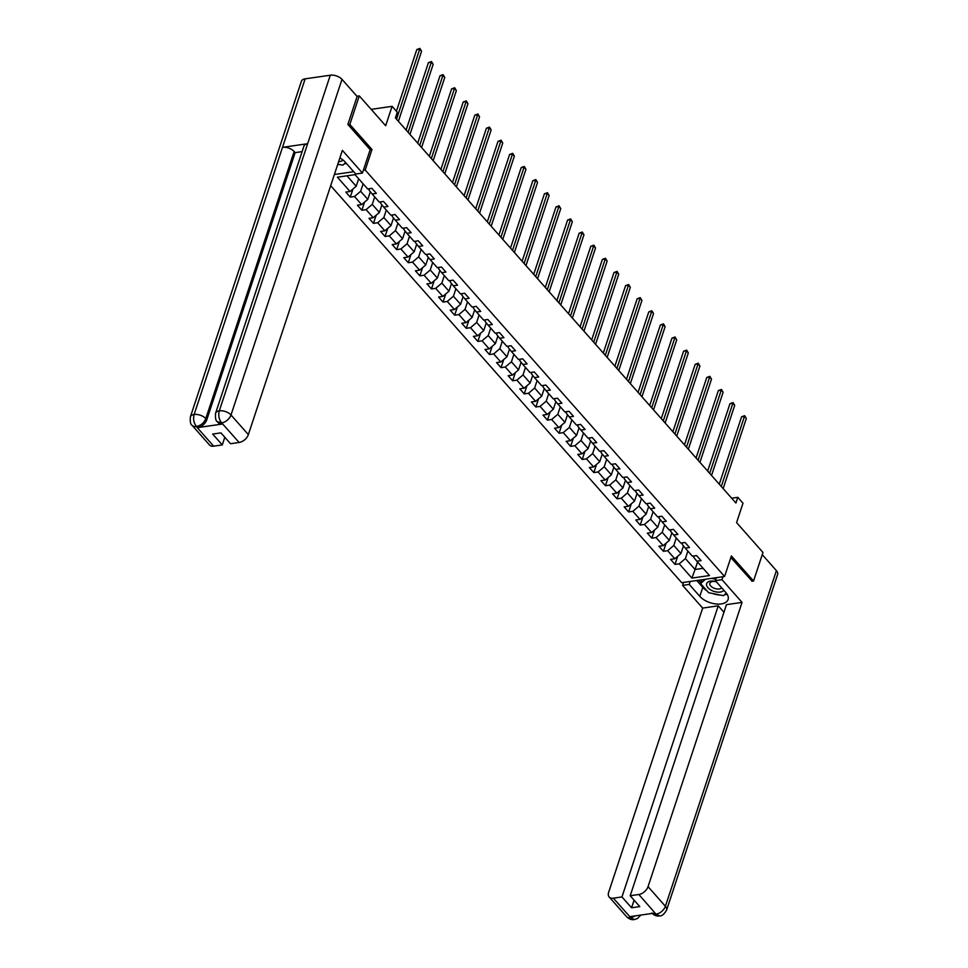 <?xml version="1.0" encoding="UTF-8"?>
<svg xmlns="http://www.w3.org/2000/svg" width="968" height="968" viewBox="0 0 968 968"><rect width="100%" height="100%" fill="white"/><g stroke="black" fill="none" stroke-linecap="round" stroke-linejoin="round"><path stroke-width="1.45" d="M330.681 185.699L681.714 582.688L724.584 576.492L365.202 170.041L363.351 170.308M751.797 581.248L753.54 581.006L762.978 552.462L736.587 522.611L743 503.203L737.798 497.322L731.651 498.205M356.926 96.231L359.273 95.892L385.663 125.743L392.088 106.335L371.18 109.36M370.151 149.762L371.99 149.495L349.835 124.436L348.093 124.69M349.835 124.436L359.273 95.892M334.384 174.494L353.719 171.699M694.201 555.947L693.741 557.35L696.863 561.246L701.098 560.641L696.633 555.596L692.41 556.201L685.271 548.13L689.494 547.525L685.041 542.479L680.806 543.084L673.668 535.014L677.903 534.409L673.438 529.363L669.203 529.968L662.076 521.897L666.299 521.292L661.846 516.246L657.611 516.851L650.472 508.781L654.707 508.176L650.242 503.13L646.007 503.735L638.88 495.664L643.103 495.059L638.638 490.014L634.415 490.619L627.276 482.548L631.511 481.943L627.046 476.897L622.811 477.502L615.684 469.432L619.907 468.827L615.442 463.781L611.219 464.386L604.08 456.315L608.315 455.71L603.851 450.664L599.615 451.269L592.476 443.199L596.712 442.594L592.247 437.548L588.024 438.153L580.885 430.082L585.12 429.465L580.655 424.432L576.42 425.037L569.281 416.966L573.516 416.349L569.051 411.315L564.828 411.92L557.689 403.85L561.912 403.233L557.459 398.187L553.224 398.804L546.085 390.733L550.32 390.116L545.855 385.07L541.632 385.688L534.493 377.617L538.716 377L534.263 371.954L530.028 372.571L522.889 364.5L527.124 363.883L522.659 358.838L518.437 359.455L511.298 351.384L515.52 350.767L511.068 345.721L506.833 346.338L499.694 338.268L503.929 337.651L499.464 332.605L495.241 333.222L488.102 325.151L492.325 324.534L487.872 319.488L483.637 320.106L476.498 312.035L480.733 311.418L476.268 306.372L472.045 306.989L464.906 298.918L469.129 298.301L464.676 293.256L460.441 293.873L453.302 285.802L457.537 285.185L453.072 280.139L448.849 280.756L441.711 272.686L445.933 272.068L441.481 267.023L437.246 267.64L430.107 259.569L434.342 258.952L429.877 253.906L425.642 254.523L418.515 246.453L422.738 245.836L418.285 240.79L414.05 241.407L406.911 233.336L411.146 232.719L406.681 227.674L402.446 228.291L395.319 220.22L399.542 219.603L395.077 214.557L390.854 215.174L383.715 207.104L387.95 206.487L383.485 201.441L379.25 202.058L372.123 193.975L376.346 193.37L371.881 188.324L367.659 188.941L355.014 174.639L337.409 177.192L350.041 191.482L345.818 192.088L350.271 197.133L352.969 188.99M696.863 561.246L709.508 575.549L691.89 578.09L679.246 563.799L675.023 564.404L677.721 556.261M350.271 197.133L354.506 196.528L361.645 204.599L357.41 205.216L361.875 210.25L366.098 209.645L373.237 217.715L369.014 218.332L373.466 223.366L377.701 222.761L384.841 230.832L380.606 231.449L385.07 236.494L389.293 235.877L396.432 243.948L392.209 244.565L396.662 249.611L400.897 248.994L408.036 257.064L403.801 257.682L408.266 262.727L412.489 262.11L419.628 270.181L415.405 270.798L419.858 275.844L424.093 275.227L431.232 283.297L426.997 283.914L431.462 288.96L435.685 288.343L442.824 296.414L438.601 297.031L443.054 302.077L447.289 301.459L454.428 309.53L450.193 310.147L454.657 315.193L458.88 314.576L466.019 322.646L461.796 323.264L466.249 328.309L470.484 327.692L477.623 335.763L473.388 336.38L477.853 341.426L482.088 340.809L489.215 348.879L484.992 349.496L489.445 354.542L493.68 353.925L500.819 361.996L496.584 362.613L501.049 367.659L505.284 367.041L512.411 375.112L508.188 375.729L512.653 380.775L516.876 380.158L524.015 388.228L519.78 388.846L524.245 393.891L528.48 393.274L535.606 401.345L531.384 401.962L535.849 407.008L540.071 406.391L547.21 414.461L542.975 415.078L547.44 420.124L551.675 419.507L558.814 427.578L554.579 428.195L559.044 433.24L563.267 432.623L570.406 440.706L566.171 441.311L570.636 446.357L574.871 445.74L582.01 453.823L577.775 454.428L582.24 459.473L586.463 458.856L593.602 466.939L589.379 467.544L593.832 472.59L598.067 471.985L605.206 480.055L600.971 480.66L605.436 485.706L609.659 485.101L616.798 493.172L612.575 493.777L617.027 498.822L621.262 498.217L628.401 506.288L624.166 506.893L628.631 511.939L632.854 511.334L639.993 519.405L635.77 520.01L640.223 525.055L644.458 524.45L651.597 532.521L647.362 533.126L651.827 538.172L656.05 537.567L663.189 545.637L658.966 546.242L663.419 551.288L667.654 550.683L674.793 558.754L670.558 559.359L675.023 564.404M392.088 106.335L397.291 112.227L395.404 117.927L735.91 503.021L737.798 497.322M685.271 548.13L682.137 544.234L682.609 542.83M683.456 545.879L680.94 553.514L673.801 545.444L676.269 537.966M674.793 558.754L680.94 553.514M667.654 550.683L673.801 545.444M673.668 535.014L670.546 531.117L671.005 529.714M671.865 532.763L669.336 540.398L662.197 532.327L664.677 524.85M663.189 545.637L669.336 540.398M656.05 537.567L662.197 532.327M662.076 521.897L658.942 518.001L659.414 516.597M660.261 519.647L657.744 527.282L650.605 519.211L653.073 511.733M651.597 532.521L657.744 527.282M644.458 524.45L650.605 519.211M650.472 508.781L647.35 504.885L647.81 503.481M648.669 506.53L646.14 514.165L639.001 506.095L641.481 498.605M639.993 519.405L646.14 514.165M632.854 511.334L639.001 506.095M638.88 495.664L635.746 491.768L636.218 490.365M637.065 493.414L634.548 501.049L627.409 492.978L629.878 485.488M628.401 506.288L634.548 501.049M621.262 498.217L627.409 492.978M627.276 482.548L624.154 478.652L624.614 477.248M625.473 480.297L622.944 487.933L615.805 479.862L618.286 472.372M616.798 493.172L622.944 487.933M609.659 485.101L615.805 479.862M615.684 469.432L612.55 465.535L613.022 464.132M613.869 467.181L611.352 474.816L604.213 466.745L606.682 459.255M605.206 480.055L611.352 474.816M598.067 471.985L604.213 466.745M604.08 456.315L600.959 452.419L601.418 451.015M602.278 454.065L599.749 461.7L592.61 453.629L595.09 446.139M593.602 466.939L599.749 461.7M586.463 458.856L592.61 453.629M592.476 443.199L589.355 439.303L589.827 437.899M590.674 440.948L588.145 448.583L581.018 440.513L583.486 433.023M582.01 453.823L588.145 448.583M574.871 445.74L581.018 440.513M580.885 430.082L577.763 426.186L578.223 424.783M579.082 427.832L576.553 435.467L569.414 427.396L571.894 419.906M570.406 440.706L576.553 435.467M563.267 432.623L569.414 427.396M569.281 416.966L566.159 413.07L566.631 411.666M567.478 414.715L564.949 422.351L557.822 414.28L560.29 406.79M558.814 427.578L564.949 422.351M551.675 419.507L557.822 414.28M557.689 403.85L554.567 399.953L555.027 398.538M555.886 401.599L553.357 409.234L546.218 401.163L548.699 393.673M547.21 414.461L553.357 409.234M540.071 406.391L546.218 401.163M546.085 390.733L542.963 386.837L543.435 385.421M544.282 388.483L541.753 396.118L534.626 388.047L537.095 380.557M535.606 401.345L541.753 396.118M528.48 393.274L534.626 388.047M534.493 377.617L531.371 373.721L531.831 372.305M532.69 375.366L530.161 383.001L523.023 374.931L525.491 367.441M524.015 388.228L530.161 383.001M516.876 380.158L523.023 374.931M522.889 364.5L519.768 360.604L520.24 359.189M521.087 362.25L518.558 369.885L511.419 361.814L513.899 354.324M512.411 375.112L518.558 369.885M505.284 367.041L511.419 361.814M511.298 351.384L508.176 347.488L508.636 346.072M509.483 349.133L506.966 356.769L499.827 348.686L502.295 341.208M500.819 361.996L506.966 356.769M493.68 353.925L499.827 348.686M499.694 338.268L496.572 334.371L497.044 332.956M497.891 336.017L495.362 343.652L488.223 335.569L490.703 328.091M489.215 348.879L495.362 343.652M482.088 340.809L488.223 335.569M488.102 325.151L484.968 321.255L485.44 319.839M486.287 322.901L483.77 330.536L476.631 322.453L479.099 314.975M477.623 335.763L483.77 330.536M470.484 327.692L476.631 322.453M476.498 312.035L473.376 308.139L473.836 306.723M474.695 309.784L472.166 317.407L465.027 309.337L467.508 301.859M466.019 322.646L472.166 317.407M458.88 314.576L465.027 309.337M464.906 298.918L461.772 295.022L462.244 293.606M463.091 296.668L460.574 304.291L453.435 296.22L455.904 288.742M454.428 309.53L460.574 304.291M447.289 301.459L453.435 296.22M453.302 285.802L450.18 281.906L450.64 280.49M451.499 283.539L448.971 291.174L441.831 283.104L444.312 275.626M442.824 296.414L448.971 291.174M435.685 288.343L441.831 283.104M441.711 272.686L438.577 268.789L439.048 267.374M439.896 270.423L437.379 278.058L430.24 269.987L432.708 262.51M431.232 283.297L437.379 278.058M424.093 275.227L430.24 269.987M430.107 259.569L426.985 255.673L427.445 254.257M428.304 257.306L425.775 264.942L418.636 256.871L421.116 249.393M419.628 270.181L425.775 264.942M412.489 262.11L418.636 256.871M418.515 246.453L415.381 242.557L415.853 241.141M416.7 244.19L414.183 251.825L407.044 243.754L409.512 236.277M408.036 257.064L414.183 251.825M400.897 248.994L407.044 243.754M406.911 233.336L403.789 229.44L404.249 228.024M405.108 231.074L402.579 238.709L395.44 230.638L397.921 223.16M396.432 243.948L402.579 238.709M389.293 235.877L395.44 230.638M395.319 220.22L392.185 216.324L392.657 214.908M393.504 217.957L390.987 225.592L383.848 217.522L386.317 210.044M384.841 230.832L390.987 225.592M377.701 222.761L383.848 217.522M383.715 207.104L380.593 203.195L381.053 201.792M381.912 204.841L379.383 212.476L372.244 204.405L374.725 196.927M373.237 217.715L379.383 212.476M366.098 209.645L372.244 204.405M372.123 193.975L368.989 190.079L369.461 188.675M370.308 191.724L367.792 199.36L360.653 191.289L363.121 183.811M361.645 204.599L367.792 199.36M354.506 196.528L360.653 191.289M358.668 178.765L356.188 186.243L346.955 175.813M350.041 191.482L356.188 186.243M371.99 149.495L365.202 170.041M753.54 581.006L731.385 555.947L724.584 576.492M697.541 562.009L695.06 569.486L703.119 568.325M687.873 551.082L685.392 558.56L695.06 569.486L691.89 578.09M679.246 563.799L685.392 558.56M361.875 210.25L364.561 202.106M373.466 223.366L376.165 215.223M385.07 236.494L387.757 228.339M396.662 249.611L399.361 241.456M408.266 262.727L410.964 254.572M419.858 275.844L422.556 267.688M431.462 288.96L434.16 280.805M443.054 302.077L445.752 293.921M454.657 315.193L457.356 307.037M466.249 328.309L468.948 320.154M477.853 341.426L480.551 333.27M489.445 354.542L492.143 346.387M501.049 367.659L503.747 359.503M512.653 380.775L515.339 372.619M524.245 393.891L526.943 385.736M535.849 407.008L538.535 398.852M547.44 420.124L550.139 411.969M559.044 433.24L561.73 425.085M570.636 446.357L573.334 438.201M582.24 459.473L584.926 451.33M593.832 472.59L596.53 464.446M605.436 485.706L608.122 477.563M617.027 498.822L619.726 490.679M628.631 511.939L631.317 503.796M640.223 525.055L642.921 516.912M651.827 538.172L654.525 530.028M663.419 551.288L666.117 543.145M396.529 119.209L419.713 49.126L421.564 51.231L398.392 121.315M396.408 111.235L416.809 49.55L419.713 49.126L419.894 48.4L421.564 51.231M416.809 49.55L419.894 48.4M345.685 162.612L342.817 165.177L337.796 164.173M338.631 161.656A9.281 4.997 -161.7 0 0 343.011 160.01M716.151 581.574A9.281 4.997 -161.7 0 0 706.507 584.805A9.281 4.997 -161.7 0 0 714.082 591.412A9.281 4.997 -161.7 0 0 723.846 590.286M716.344 581.804A6.353 3.424 -161.7 0 0 709.859 583.244A6.353 3.424 -161.7 0 0 709.774 584.019A6.353 3.424 -161.7 0 0 714.941 588.532A6.353 3.424 -161.7 0 0 721.632 587.782M726.327 593.118L723.471 595.671L708.624 592.694L700.59 583.619L705.466 579.251M701.86 579.784L700.59 583.619M711.649 578.368L715.8 579.191M215.586 413.251A8.785 4.731 18.3 0 1 219.3 410.843C218.163 415.308 218.913 419.277 221.539 422.726L217.34 421.709C215.767 420.995 215.186 418.176 215.586 413.251L303.94 146.12A8.785 4.731 18.3 0 1 307.642 143.712L330.294 75.214A8.785 4.731 18.3 0 1 341.994 79.352L357.119 96.461L347.875 124.436L370.175 149.665L362.443 173.066L355.776 174.022L345.213 162.092A16.057 8.664 -161.7 0 0 339.865 157.917M362.443 173.066L342.369 150.355L248.352 434.62A8.567 5.3 138.5 0 1 239.132 442.473L230.505 443.719L220.91 432.877L212.682 434.063L222.277 444.917L213.638 446.163A8.567 5.3 138.5 0 1 209.487 444.99L192.136 425.351A8.567 5.3 -41.5 0 0 196.286 426.525L213.638 446.163M337.59 164.802L339.562 164.524M344.305 163.834L346.483 163.519M192.136 425.351C190.563 424.613 189.97 421.794 190.381 416.893L301.387 81.264A8.785 4.731 18.3 0 1 305.15 78.844L282.499 147.342A8.785 4.731 18.3 0 1 294.139 151.492L205.785 418.624L206.789 419.761A8.567 5.3 138.5 0 1 197.581 427.614L222.495 424.02A8.567 5.3 138.5 0 1 218.344 422.847L217.34 421.709M330.294 75.214L305.15 78.844M341.994 79.352L231.001 414.982A8.785 4.731 18.3 0 0 219.3 410.843L307.642 143.712L282.499 147.342L194.144 414.486C193.007 418.938 193.733 422.895 196.347 426.38L196.286 426.525M222.277 444.917L224.806 437.27M302.113 151.625L295.143 152.629L206.789 419.761M295.143 152.629L294.139 151.492M706.93 590.783A16.057 8.664 -161.7 0 1 702.78 587.334L699.803 596.349A16.057 8.664 -161.7 0 0 715.872 603.959A16.057 8.664 -161.7 0 0 728.093 599.519A16.057 8.664 -161.7 0 0 725.879 592.585L715.316 580.643L721.983 579.687L742.057 602.386L648.052 886.64L665.403 906.278L776.409 570.648L762.252 554.64M699.803 596.349L689.24 584.418L682.585 585.374L702.659 608.086L718.244 605.823L621.964 896.937L613.337 898.183L630.918 917.918L629.974 916.635L654.888 913.042L656.122 914.276L638.832 894.492A8.567 5.3 -41.5 0 0 648.052 886.64M723.943 612.272L718.244 605.823M634.088 900.143L631.56 907.778L639.788 906.592L630.192 895.751L726.472 604.637L742.057 602.386M716.296 577.69L715.316 580.643M722.963 576.734L721.983 579.687M683.553 582.421L682.585 585.374M690.22 581.466L689.24 584.418M702.659 608.086L608.642 892.339A8.567 5.3 -41.5 0 0 609.174 897.009A8.567 5.3 -41.5 0 0 613.337 898.183M776.409 570.648A8.785 4.731 18.3 0 1 777.619 574.435L666.613 910.065A8.785 4.731 18.3 0 0 665.403 906.278A8.567 5.3 138.5 0 1 656.183 914.131M630.192 895.751L638.832 894.492M631.56 907.778L621.964 896.937M752.124 581.199L730.852 557.556M712.557 593.481A16.057 8.664 -161.7 0 0 720.495 595.078M724.342 594.884A16.057 8.664 -161.7 0 0 727.077 594.183M702.78 587.334L696.754 580.522M698.606 580.243L700.868 582.796M635.565 915.837L630.979 917.773M640.828 915.075L637.476 918.511L634.5 919.539L630.93 917.93M666.613 910.065C664.096 914.276 661.773 916.224 659.644 915.909L656.122 914.288M408.133 132.326L431.304 62.242L433.168 64.348L409.984 134.431M406.124 130.051L428.413 62.666L431.304 62.242L431.486 61.516L433.168 64.348M428.413 62.666L431.486 61.516M419.725 145.442L442.908 75.359L444.76 77.464L421.588 147.547M417.716 143.167L440.004 75.782L442.908 75.359L443.09 74.633L444.76 77.464M440.004 75.782L443.09 74.633M431.329 158.558L454.5 88.475L456.364 90.581L433.18 160.664M429.32 156.284L451.608 88.899L454.5 88.475L454.682 87.749L456.364 90.581M451.608 88.899L454.682 87.749M442.921 171.675L466.104 101.592L467.955 103.697L444.784 173.78M440.912 169.4L463.2 102.015L466.104 101.592L466.286 100.866L467.955 103.697M463.2 102.015L466.286 100.866M454.524 184.791L477.696 114.708L479.559 116.813L456.388 186.897M452.516 182.516L474.804 115.132L477.696 114.708L477.877 113.982L479.559 116.813M474.804 115.132L477.877 113.982M466.116 197.908L489.3 127.824L491.151 129.93L467.98 200.013M464.108 195.633L486.396 128.248L489.3 127.824L489.481 127.098L491.151 129.93M486.396 128.248L489.481 127.098M477.72 211.024L500.892 140.941L502.755 143.046L479.584 213.129M475.711 208.761L498 141.364L500.892 140.941L501.073 140.215L502.755 143.046M498 141.364L501.073 140.215M489.312 224.14L512.495 154.057L514.359 156.163L491.175 226.246M487.315 221.878L509.591 154.481L512.495 154.057L512.677 153.331L514.359 156.163M509.591 154.481L512.677 153.331M500.916 237.257L524.087 167.174L525.951 169.279L502.779 239.362M498.907 234.994L521.195 167.597L524.087 167.174L524.269 166.448L525.951 169.279M521.195 167.597L524.269 166.448M512.52 250.373L535.691 180.29L537.555 182.395L514.371 252.479M510.511 248.111L532.799 180.713L535.691 180.29L535.873 179.564L537.555 182.395M532.799 180.713L535.873 179.564M524.111 263.49L547.283 193.406L549.146 195.512L525.975 265.595M522.103 261.227L544.391 193.83L547.283 193.406L547.464 192.68L549.146 195.512M544.391 193.83L547.464 192.68M535.715 276.606L558.887 206.535L560.75 208.628L537.567 278.711M533.707 274.343L555.995 206.946L558.887 206.535L559.068 205.797L560.75 208.628M555.995 206.946L559.068 205.797M547.307 289.722L570.491 219.651L572.342 221.745L549.171 291.828M545.299 287.46L567.587 220.063L570.491 219.651L570.66 218.913L572.342 221.745M567.587 220.063L570.66 218.913M558.911 302.839L582.083 232.768L583.946 234.861L560.762 304.944M556.903 300.576L579.191 233.179L582.083 232.768L582.264 232.03L583.946 234.861M579.191 233.179L582.264 232.03M570.503 315.955L593.686 245.884L595.538 247.977L572.366 318.061M568.494 313.692L590.783 246.296L593.686 245.884L593.856 245.146L595.538 247.977M590.783 246.296L593.856 245.146M582.107 329.072L605.278 259L607.142 261.094L583.958 331.177M580.098 326.809L602.386 259.412L605.278 259L605.46 258.262L607.142 261.094M602.386 259.412L605.46 258.262M593.699 342.188L616.882 272.117L618.734 274.21L595.562 344.293M591.69 339.925L613.978 272.528L616.882 272.117L617.052 271.391L618.734 274.21M613.978 272.528L617.052 271.391M605.303 355.304L628.474 285.233L630.337 287.327L607.154 357.41M603.294 353.042L625.582 285.645L628.474 285.233L628.655 284.507L630.337 287.327M625.582 285.645L628.655 284.507M616.894 368.433L640.078 298.35L641.929 300.443L618.758 370.526M614.886 366.158L637.174 298.761L640.078 298.35L640.247 297.624L641.929 300.443M637.174 298.761L640.247 297.624M628.498 381.549L651.67 311.466L653.533 313.559L630.35 383.643M626.49 379.274L648.778 311.877L651.67 311.466L651.851 310.74L653.533 313.559M648.778 311.877L651.851 310.74M640.09 394.666L663.274 324.582L665.125 326.688L641.953 396.759M638.081 392.391L660.37 324.994L663.274 324.582L663.455 323.856L665.125 326.688M660.37 324.994L663.455 323.856M651.694 407.782L674.865 337.699L676.729 339.804L653.545 409.875M649.685 405.507L671.974 338.11L674.865 337.699L675.047 336.973L676.729 339.804M671.974 338.11L675.047 336.973M663.286 420.899L686.469 350.815L688.321 352.921L665.149 422.992M661.277 418.624L683.565 351.227L686.469 350.815L686.651 350.089L688.321 352.921M683.565 351.227L686.651 350.089M674.89 434.015L698.061 363.932L699.925 366.037L676.741 436.108M672.881 431.74L695.169 364.343L698.061 363.932L698.243 363.206L699.925 366.037M695.169 364.343L698.243 363.206M686.481 447.131L709.665 377.048L711.516 379.154L688.345 449.225M684.473 444.856L706.761 377.472L709.665 377.048L709.846 376.322L711.516 379.154M706.761 377.472L709.846 376.322M698.085 460.248L721.257 390.164L723.12 392.27L699.949 462.341M696.077 457.973L718.365 390.588L721.257 390.164L721.438 389.439L723.12 392.27M718.365 390.588L721.438 389.439M709.677 473.364L732.861 403.281L734.712 405.386L711.54 475.457M707.668 471.089L729.957 403.704L732.861 403.281L733.042 402.555L734.712 405.386M729.957 403.704L733.042 402.555M721.281 486.481L744.452 416.397L746.316 418.503L723.144 488.586M719.272 484.206L741.561 416.821L744.452 416.397L744.634 415.671L746.316 418.503M741.561 416.821L744.634 415.671M197.581 427.614L196.347 426.38M239.132 442.473L221.551 422.738M221.49 422.883L222.495 424.02M221.781 422.847A8.567 5.3 138.5 0 0 231.001 414.982L248.352 434.62M190.381 416.893A8.785 4.731 18.3 0 1 194.144 414.486A8.785 4.731 18.3 0 1 205.785 418.624C204.091 422.798 201.017 425.424 196.577 426.489M634.463 919.539C631.68 920.072 629.031 919.104 626.538 916.635A8.567 5.3 -41.5 0 0 630.688 917.821M652.202 913.429L655.893 914.167M609.174 897.009L626.538 916.635M659.619 915.909C656.897 916.43 654.271 915.462 651.742 912.993"/></g></svg>
